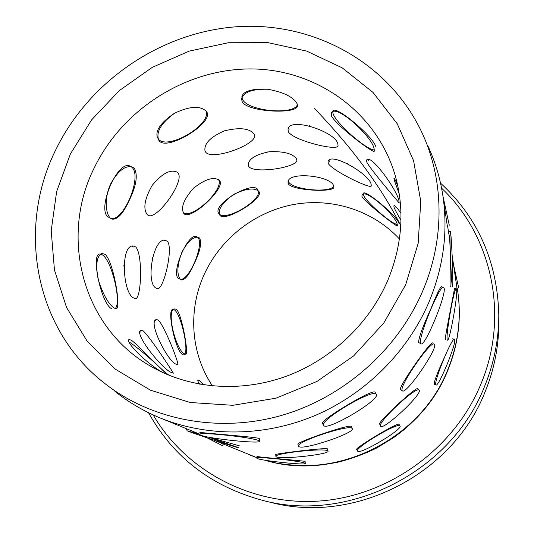 <?xml version="1.0" encoding="UTF-8"?>
<svg xmlns="http://www.w3.org/2000/svg" width="534" height="534" viewBox="0 0 534 534"><rect width="100%" height="100%" fill="white"/><g stroke="black" fill="none" stroke-linecap="round" stroke-linejoin="round"><path stroke-width="0.8" d="M205.603 152.05L204.963 150.795C204.015 143.533 210.536 136.871 224.54 130.81C239.492 127.232 249.331 128.26 254.064 133.894L254.411 134.655C258.81 143.973 211.784 161.295 205.603 152.05M248.757 166.414L248.203 164.886C248.737 158.765 255.866 154.366 269.603 151.689C283.768 151.222 292.719 153.585 296.463 158.765L296.804 159.833C298.853 167.322 253.65 174.318 248.757 166.414M288.38 183.883L288.02 182.308C287.566 171.007 331.287 175.659 333.67 185.972L333.904 187.107C334.544 192.661 292.332 190.645 288.38 183.883M159.212 140.802L158.711 140.082C155.794 131.958 161.148 122.974 174.778 113.115C190.051 105.999 200.651 105.505 206.578 111.619L206.691 111.8C214.474 122.546 167.089 151.629 159.212 140.802M288.307 131.698L288 129.135C289.962 116.612 335.679 131.891 337.855 143.9L338.062 145.742C337.722 151.529 293.046 140.442 288.307 131.698M328.196 163.351L328.136 161.255C331.32 151.783 370.109 174.598 371.15 184.464L371.237 185.945C370.863 189.39 332.068 170.693 328.196 163.351M361.952 196.472L361.999 194.877C365.576 188.028 396.996 216.731 397.263 224.747L397.316 225.842C397.523 227.584 365.243 202.646 361.952 196.472M242.229 101.934L241.575 99.044C243.484 92.142 252.202 88.878 267.741 89.258C283.347 92.062 293.119 96.848 297.058 103.616L297.478 105.705C298.072 114.383 248.223 112.354 242.229 101.934M366.671 161.909L366.758 159.86C371.29 153.598 398.751 192.52 399.025 201.592L399.185 202.967C400.193 204.168 370.629 169.859 366.671 161.909M400.961 220.162C397.203 213.907 394.866 209.528 393.952 207.012L393.945 205.637C394.913 205.236 397.243 207.793 400.947 213.3M457.017 288.307L452.124 255.239M331.314 115.718L331.394 112.774C336.387 103.429 373.173 137.679 374.167 149.153L374.267 151.182C374 154.079 335.973 125.323 331.314 115.718M450.496 286.878L450.155 286.124C449.761 281.572 451.277 242.236 448.76 233.578L447.532 225.635M445.583 339.838L445.256 339.37C445.156 335.392 455.195 286.551 454.441 288.46M436.031 384.987L435.824 384.727C433.661 381.623 452.138 336.687 454.421 339.464L454.668 339.898C456.203 344.337 438.474 387.277 436.031 384.987L434.322 384.286C433.888 381.944 437.152 373.199 444.128 358.047M447.265 225.702L442.793 195.13C440.036 177.635 434.996 161.068 427.667 145.435M399.252 193.969L394.145 179.898L393.925 178.196C394.439 178.029 395.754 180.746 397.883 186.346M402.449 390.868L402.256 390.648C398.391 387.023 431.065 339.617 434.296 344.15L434.576 344.59C437.159 349.877 405.967 394.833 402.449 390.868L400.5 389.44C398.231 386.923 431.572 339.944 432.547 342.982M379.267 424.83L379.267 424.824C376.083 423.549 416.994 385.621 417.728 388.759M356.625 449.521C354.182 448.406 398.558 421.66 399.031 424.336L400.019 425.978C403.13 429.182 360.55 454.621 357.693 451.277L357.56 451.13C354.029 448.106 398.564 421.666 399.993 425.938L400.019 425.978M421.106 343.843L420.719 343.342C417.568 338.349 440.096 283.501 443.667 287.412L444.141 288.233C446.324 295.229 424.897 347.013 421.106 343.843L418.583 342.481C418.729 337.648 422.768 326.561 430.698 309.226C436.565 294.561 440.196 287.025 441.605 286.611L442.012 287.412M297.912 444.228C295.309 442.679 349.216 423.796 351.385 426.386L351.592 426.679M275.731 454.534C273.742 454.06 324.639 447.445 327.549 448.854L328.043 451.177C329.678 454.341 281.104 459.701 276.385 456.89L275.911 456.457C273.675 453.313 324.672 447.772 327.763 450.843L328.043 451.177M256.988 456.37C255.092 456.924 301.583 460.635 305.121 461.363L305.268 463.512C306.329 465.434 262.034 460.809 257.315 458.512L256.787 458.139C255.185 456.136 301.543 461.022 304.934 463.218L305.268 463.512M322.509 423.482C318.751 421.052 373.733 387.858 375.075 392.316L376.31 394.352C380.755 399.419 328.55 430.658 323.904 425.731L323.651 425.458C318.531 420.638 373.767 387.904 376.256 394.279L376.31 394.352M114.923 391.315C128.394 402.129 143.299 410.94 159.653 417.742L199.669 434.142M208.741 437.172L239.359 445.823M212.726 439.702L256.841 457.651M199.522 384.14C198.061 381.863 197.533 380.522 197.934 380.115L199.089 380.375L204.248 384.927M199.896 432.313C197.36 432.587 253.57 436.752 259.15 438.421L259.778 439.162M171.935 372.739C163.037 370.249 133.266 333.103 140.836 330.232L142.918 330.639C149.754 336.4 174.491 374.274 173.296 373.206L171.935 372.739M176.353 364.315C167.616 361.638 147.611 321.455 156.255 319.572L158.184 319.999C164.258 325.279 179.925 365.189 177.662 364.695L176.353 364.315M184.584 353.842C176.066 350.845 165.533 309.346 174.825 308.912L176.5 309.4C181.927 314.299 188.963 354.756 185.765 354.209L184.584 353.842M163.384 372.805C147.064 364.208 124.822 341.426 128.921 339.564L131.07 340.065C137.512 344.176 159.266 368.62 169.104 375.282M133.647 297.952C122.386 292.819 120.37 244.432 133.26 245.98L135.643 246.922C143.052 253.683 141.376 299.881 135.369 298.619L133.647 297.952M155.948 288.086C145.388 282.493 153.432 236.482 165.627 240.4L167.302 241.288C173.79 247.569 163.424 291.123 157.163 288.687L155.948 288.086M181.987 251.948C187.995 241.114 193.528 236.268 198.595 237.396L199.636 238.131C201.939 242.87 200.117 251.401 194.169 263.709C189.196 274.923 184.877 280.317 181.213 279.889L180.485 279.422C176.587 274.549 177.088 265.391 181.987 251.948M114.002 307.991C108.128 303.686 102.842 294.107 98.143 279.242C95.493 264.317 96.794 255.719 102.041 253.456L105.118 254.358C113.608 261.647 121.392 309.106 116.185 308.679L114.002 307.991M183.823 213.487C180.512 207.713 183.743 199.289 193.515 188.215C205.123 179.084 213.727 176.434 219.32 180.252L219.614 180.599C226.102 188.155 189.884 221.47 183.836 213.5L183.823 213.487M219.961 215.396L219.688 215.002C217.852 209.261 222.551 202.373 233.779 194.336C246.254 188.362 254.645 187.434 258.95 191.552L259.01 191.646C264.23 198.461 224.914 222.464 219.961 215.396M147.19 214.575C142.918 208.574 144.581 198.842 152.177 185.391C161.949 173.563 170.233 169.118 177.014 172.068L177.956 172.923C185.478 181.206 155.688 221.964 147.738 215.028L147.19 214.575M110.938 183.349C118.234 170.646 125.397 165.2 132.425 167.022L134.341 168.357C138.066 175.112 136.297 185.932 129.028 200.817C122.927 213.954 117.193 220.035 111.84 219.06L110.505 218.206C105.432 214.187 104.19 196.953 110.938 183.349M265.211 460.241C335.132 481.328 419.844 440.23 447.512 370.369C458.299 344.07 461.636 317.309 457.538 290.096L457.251 288.247M159.653 417.742C206.958 437.192 264.103 436.925 314.826 415.626C365.423 394.065 407.495 352.146 428.829 302.418C443.587 266.927 448.24 231.162 442.793 195.13M422.568 291.337C445.256 238.685 444.094 179.357 421.606 131.898C388.445 61.931 313.051 21.68 237.403 26.7C161.622 31.886 90.186 80.193 56.377 148.565C16.948 226.176 33.502 327.128 103.209 382.231C149.473 419.35 216.237 433.248 279.222 416.079C342.114 398.704 397.062 350.785 422.568 291.337M399.425 238.965C372.812 210.283 331.834 197.473 293.426 204.535C255.018 211.784 220.996 238.271 204.535 273.722C187.848 309.433 190.418 353.161 212.479 385.949M148.532 412.709C173.29 457.258 211.397 486.501 262.855 500.445L270.438 502.3C353.935 524.675 452.785 474.699 485.052 391.956C494.224 369.501 498.809 346.433 498.816 322.743L498.803 314.933C497.401 261.64 477.97 217.705 440.523 183.135M262.855 500.445C348.969 523.547 451.23 471.842 484.578 386.376C494.057 363.18 498.803 339.37 498.803 314.933M153.191 414.925C185.458 470.494 251.36 506.232 320.413 500.965C389.386 495.672 454.314 448.527 480.807 384.28C509.85 315.687 491.647 235.147 441.578 188.188M248.704 454.588L256.841 457.685M264.65 460.148C334.604 481.828 419.871 440.85 447.619 370.75C458.379 344.497 461.71 317.79 457.618 290.629L457.578 290.363M419.203 390.361C422.247 394.386 383.279 430.691 380.622 426.292L380.615 426.286C376.076 423.535 416.767 385.388 419.103 390.2L419.203 390.361M115.117 308.552C121.865 303.232 112.027 261.239 102.601 255.005L100.686 254.057M99.765 254.044C90.633 253.897 101.173 303.432 111.446 308.632M166.735 374.294C157.57 364.562 135.543 345.652 129.228 342.12M258.897 440.71L259.537 441.264C260.866 444.108 208.006 438.601 200.63 435.15L199.629 434.442C197.5 431.472 253.496 437.373 258.897 440.71M110.905 218.519C123.761 221.523 142.318 176.734 132.078 167.476L131.097 166.641M130.229 166.174C117.921 159.112 96.374 209.068 108.242 217.291M449.274 225.201L442.953 196.172M332.709 111.94L333.096 113.722C336.126 123.421 366.851 150.361 374.354 149.894M375.969 147.124C373.88 136.944 335.345 104.631 332.976 110.999M241.895 97.649L242.543 99.457C247.889 111.119 293.813 115.504 297.405 104.664M264.176 89.024C250.573 89.038 243.137 91.601 241.869 96.714M158.177 138.927C167.249 150.988 212.078 124.649 205.984 110.852M173.957 113.608C160.447 122.813 154.967 130.95 157.523 138.026M133.266 247.028L131.938 246.241M123.848 265.538L123.821 266.106M140.903 332.161L140.155 331.748M208.487 437.119L238.731 447.726C239.986 448.807 194.236 433.788 187.16 430.804L199.649 434.262M352.06 428.408L352.26 428.689C355.043 432.987 303.632 450.282 298.947 446.638L298.546 446.224C295.122 442.052 349.283 424.009 352.06 428.408M153.278 183.863L152.857 184.43M450.589 232.403C451.837 239.826 453.56 288.287 452.505 286.798L452.285 286.044C451.056 280.223 449.227 229.106 450.316 231.309L450.589 232.403M368.5 159.713L368.694 160.387M309.7 125.824L309.159 125.697M288.627 127.933L289.068 129.435M223.285 131.251L222.625 131.498M165.139 240.927L164.399 240.367M152.297 257.662L152.163 258.209M156.088 321.001L155.274 320.554M207.052 437.807L222.384 445.636M183.215 212.619C192.307 219.541 224.814 189.029 218.459 179.544M194.189 187.588L193.715 188.021M456.617 289.475C457.925 295.229 449.535 341.907 447.479 340.178L447.225 339.717C445.576 335.459 454.341 286.431 456.316 288.774L456.617 289.475M347.667 163.578L347.287 163.397M329.057 160.313L329.344 161.368M267.781 151.936L267.187 152.03M248.243 163.684L248.55 164.265M180.405 279.349C189.436 280.584 204.762 243.444 197.74 237.376L197.5 237.136M196.739 236.662C188.442 231.616 170.426 273.201 178.59 278.641M183.769 354.696C189.904 354.503 181.487 314.413 174.424 309.92L173.744 309.513M172.876 309.393C166.588 309.106 175.479 350.978 182.474 354.349M200.944 384.393L198.655 382.731M219.287 214.014C225.955 221.51 261.68 200.343 258.356 190.865M257.909 189.824C253.049 180.011 211.971 204.569 218.68 213.266M458.706 287.893L453.766 265.805M363.24 194.316L363.4 194.837C365.276 201.205 390.648 223.486 397.183 224.494M398.731 223.085C397.456 216.257 364.835 188.903 363.34 193.355M288.34 181.193L288.614 181.82C292.031 189.717 330.326 193.421 333.75 186.159M314.586 108.589C352.774 148.359 381.49 187.394 400.747 225.695M405.673 284.755L418.169 243.371L420.765 201.245L413.576 160.694L397.276 123.828L372.999 92.422L342.227 67.858L306.643 51.09L268.055 42.667L228.292 42.747L189.136 51.137L152.283 67.344L119.296 90.606L91.581 119.91L70.361 154.019L56.651 191.499L51.197 230.755L54.461 270.017L66.543 307.444L87.142 341.139L115.504 369.268L150.414 390.18L190.211 402.502L232.824 405.306L275.904 398.21L316.982 381.443L353.662 355.891L383.792 323.01L405.673 284.755M395.787 177.582C378.105 113.108 317.516 69.68 252.435 68.946C187.24 68.172 123.167 108.362 94.458 167.436C58.82 237.577 82.663 329.925 153.685 367.926C191.679 388.772 240.867 392.597 285.763 376.45C330.559 360.11 368.674 324.298 387.424 281.264C402.029 246.207 404.812 211.644 395.787 177.582M102.041 253.456L101.694 253.55M447.619 370.756C437.753 393.805 423.122 413.523 403.724 429.917L393.852 437.479L376.55 448.066C364.382 454.02 351.779 458.673 338.756 462.023C318.898 466.095 299.147 466.609 279.509 463.559M357.56 451.13L356.612 449.501M259.537 441.264L259.784 439.081M323.651 425.458L322.483 423.435M186.106 430.277L186.58 428.882M352.26 428.689L351.586 426.673M298.546 446.224L297.899 444.168M450.289 231.309L448.426 231.396M222.371 445.663L223.733 443.293M275.904 456.403L275.724 454.494M456.27 288.767L454.414 288.46M454.421 339.464L452.699 338.776"/></g></svg>
